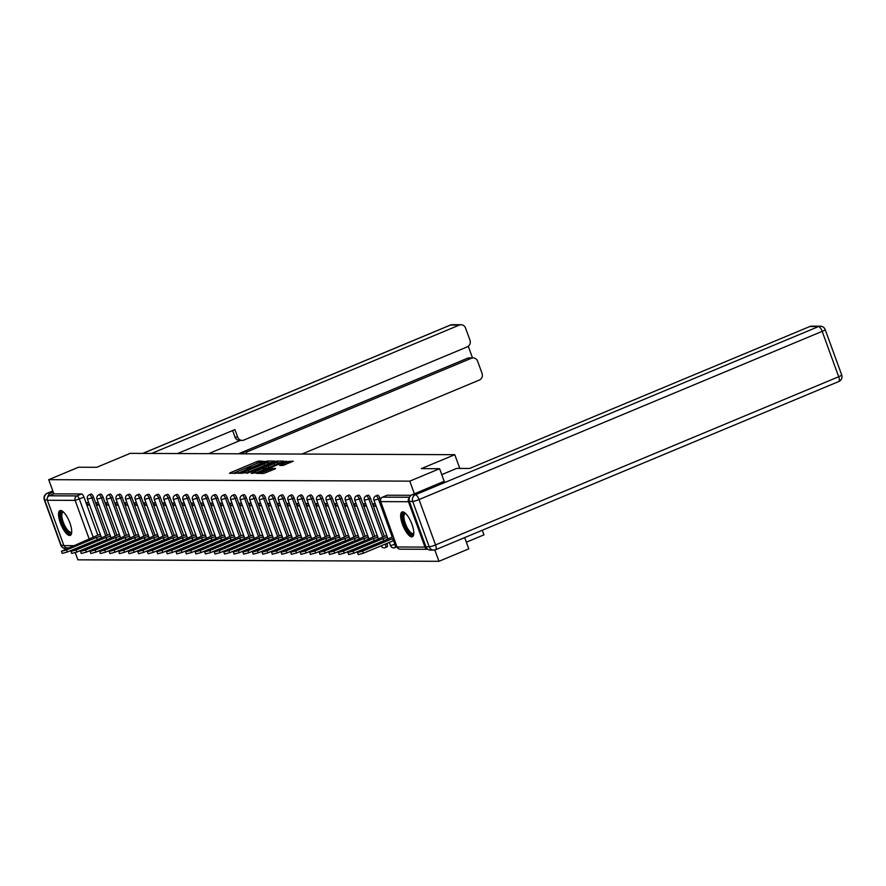 <?xml version="1.0" encoding="UTF-8"?>
<svg xmlns="http://www.w3.org/2000/svg" width="886" height="886" viewBox="0 0 886 886"><rect width="100%" height="100%" fill="white"/><g stroke="black" fill="none" stroke-linecap="round" stroke-linejoin="round"><path stroke-width="1.33" d="M264.748 461.462L258.978 461.008L256.907 461.617L230.426 472.67L229.552 473.279L235.942 473.312L237.171 472.448A5.405 0.709 -20 0 1 236.795 472.327A5.405 0.709 -20 0 1 239.951 470.477L242.166 469.558A5.405 0.709 -20 0 1 248.789 467.598L250.849 466.745A5.405 0.709 -20 0 1 250.483 466.623A5.405 0.709 -20 0 1 253.64 464.762L255.844 463.843A5.405 0.709 -20 0 1 262.477 461.894L264.748 461.462M60.591 510.469A13.423 4.441 -112.6 0 0 59.971 510.591A13.423 4.441 -112.6 0 0 60.691 523.825A13.423 4.441 -112.6 0 0 69.695 535.487A13.423 4.441 -112.6 0 0 70.304 535.365A13.423 4.441 -112.6 0 0 69.584 522.131A13.423 4.441 -112.6 0 0 60.591 510.469M402.687 511.864A13.423 4.441 -112.6 0 0 402.067 511.986A13.423 4.441 -112.6 0 0 402.787 525.221A13.423 4.441 -112.6 0 0 411.791 536.883A13.423 4.441 -112.6 0 0 412.4 536.761A13.423 4.441 -112.6 0 0 411.68 523.526A13.423 4.441 -112.6 0 0 402.687 511.864M282.767 465.471L293.255 461.185L283.974 461.728L256.508 473.357L263.718 473.423L274.76 469.071L275.635 468.45L272.6 468.439L266.077 470.909A4.519 0.587 -20 0 1 260.218 472.448A4.519 0.587 -20 0 1 262.854 470.898L280.286 463.622A4.519 0.587 -20 0 1 286.145 462.082A4.519 0.587 -20 0 1 283.509 463.633L279.611 465.427L282.767 465.471M48.708 479.669L78.533 467.232L96.773 467.299L130.198 453.355L454.773 454.684L421.359 468.628L439.6 468.705L409.775 481.142L48.708 479.669L53.869 493.856L49.228 495.795L76.96 495.905A3.444 1.141 67.4 0 1 79.352 499.117L93.351 537.58M273.575 461.684L274.45 461.074L267.362 461.041L265.279 461.65L237.825 473.279L247.094 472.736L273.575 461.684M276.698 461.085L283.797 461.108L282.922 461.728L256.442 472.77L251.225 473.334L262.943 468.273L263.928 467.697L261.802 467.653L247.017 473.334L274.627 461.695L276.698 461.085L277.285 462.68L280.596 462.702M464.674 537.603L468.783 548.866L438.958 561.303L77.879 559.83L75.277 552.676M466.346 542.188L483.955 534.845L482.283 530.249M409.321 497.91A3.444 3.212 90.2 0 0 408.468 501.731L424.981 547.094A3.444 3.212 90.2 0 0 427.849 549.287L400.228 549.176A3.444 3.212 90.2 0 1 397.249 546.983L424.981 547.094M434.827 549.962L438.958 561.303M439.6 468.705L444.207 481.353M409.775 481.142L414.382 493.79M53.869 493.856L81.601 493.967A3.444 1.141 67.4 0 1 83.993 497.179L97.814 535.166M100.395 542.254L95.865 544.491A3.444 1.141 67.4 0 1 95.887 544.569M68.798 547.825L66.893 547.814A3.444 3.212 -89.8 0 1 63.914 545.621L47.39 500.258A3.444 3.212 -89.8 0 1 49.228 495.795M98.291 502.683L96.33 502.672L97.205 505.086L98.9 504.378M109.953 534.745L108.059 534.911M107.837 502.727L105.877 502.716L106.752 505.12L108.446 504.411M119.51 534.79L117.605 534.956M117.384 502.761L115.424 502.75L116.299 505.164L118.004 504.455M129.057 534.823L127.163 534.989M126.931 502.805L124.97 502.794L125.856 505.197L127.551 504.488M138.604 534.867L136.71 535.033M136.488 502.838L134.528 502.827L135.403 505.241L137.097 504.533M148.161 534.9L146.256 535.066M146.035 502.883L144.075 502.871L144.95 505.275L146.655 504.566M157.708 534.945L155.814 535.111M155.582 502.916L153.621 502.905L154.496 505.319L156.202 504.61M167.255 534.978L165.361 535.144M165.139 502.96L163.179 502.949L164.054 505.352L165.748 504.643M176.812 535.022L174.907 535.188M174.686 502.993L172.726 502.993L173.601 505.397L175.306 504.688M186.359 535.055L184.454 535.222M184.233 503.038L182.272 503.026L183.147 505.43L184.853 504.721M195.906 535.1L194.012 535.266M193.79 503.071L191.83 503.071L192.705 505.474L194.399 504.765M205.452 535.133L203.559 535.299M203.337 503.115L201.377 503.104L202.252 505.507L203.957 504.798M215.01 535.177L213.105 535.343M212.884 503.148L210.923 503.148L211.798 505.552L213.504 504.843M224.557 535.21L222.663 535.377M222.441 503.193L220.481 503.182L221.356 505.585L223.05 504.876M234.103 535.255L232.21 535.421M231.988 503.226L230.028 503.226L230.903 505.629L232.597 504.92M243.661 535.299L241.756 535.454M241.535 503.27L239.574 503.259L240.449 505.662L242.155 504.954M253.208 535.332L251.314 535.498M251.092 503.303L249.132 503.303L250.007 505.707L251.702 504.998M262.754 535.377L260.861 535.532M260.639 503.348L258.679 503.337L259.554 505.74L261.248 505.031M272.312 535.41L270.407 535.576M270.186 503.381L268.225 503.381L269.1 505.784L270.806 505.075M281.859 535.454L279.965 535.609M279.743 503.425L277.783 503.414L278.658 505.817L280.353 505.109M291.405 535.487L289.512 535.653M289.29 503.458L287.33 503.458L288.205 505.862L289.899 505.153M300.963 535.532L299.058 535.687M298.837 503.503L296.876 503.492L297.751 505.895L299.457 505.186M310.51 535.565L308.616 535.731M308.394 503.536L306.434 503.536L307.309 505.939L309.004 505.23M320.056 535.609L318.163 535.764M317.941 503.58L315.981 503.569L316.856 505.972L318.55 505.264M329.614 535.642L327.709 535.808M327.488 503.625L325.527 503.613L326.402 506.017L328.108 505.308M339.161 535.687L337.267 535.842M337.045 503.658L335.085 503.647L335.96 506.05L337.655 505.341M348.707 535.72L346.814 535.886M346.592 503.702L344.632 503.691L345.507 506.094L347.201 505.385M358.265 535.764L356.36 535.919M356.139 503.735L354.178 503.724L355.053 506.127L356.759 505.419M367.812 535.797L365.918 535.964M365.696 503.78L363.736 503.769L364.611 506.172L366.306 505.463M377.358 535.842L375.465 535.997M375.243 503.813L373.283 503.802L374.158 506.205L375.852 505.496M386.916 535.875L385.011 536.041M380.05 498.386L378.4 499.084A3.444 1.141 67.4 0 0 375.852 495.894L377.502 495.208A3.444 1.141 -112.6 0 1 380.05 498.386L380.426 499.416M370.503 498.353L368.853 499.039A3.444 1.141 67.4 0 0 366.306 495.861L367.956 495.174A3.444 1.141 -112.6 0 1 370.503 498.353L384.325 536.329M386.905 543.417L385.366 544.414A3.444 1.141 67.4 0 1 385.465 547.581A3.444 1.141 67.4 0 1 385.31 547.614M360.956 498.309L359.306 498.995A3.444 1.141 67.4 0 0 356.748 495.817L358.398 495.13A3.444 1.141 -112.6 0 1 360.956 498.309L374.778 536.285M377.358 543.384L375.819 544.369A3.444 1.141 67.4 0 1 375.841 544.447M351.399 498.275L349.748 498.962A3.444 1.141 67.4 0 0 347.201 495.783L348.851 495.097A3.444 1.141 -112.6 0 1 351.399 498.275L365.22 536.251M367.801 543.34L366.261 544.336A3.444 1.141 67.4 0 1 366.295 544.403M341.852 498.231L340.202 498.918A3.444 1.141 67.4 0 0 337.655 495.739L339.305 495.052A3.444 1.141 -112.6 0 1 341.852 498.231L355.674 536.207M358.254 543.306L356.715 544.292A3.444 1.141 67.4 0 1 356.737 544.369M332.305 498.198L330.655 498.884A3.444 1.141 67.4 0 0 328.097 495.706L329.747 495.019A3.444 1.141 -112.6 0 1 332.305 498.198L346.127 536.174M348.707 543.262L347.168 544.259A3.444 1.141 67.4 0 1 347.19 544.325M322.748 498.154L321.097 498.84A3.444 1.141 67.4 0 0 318.55 495.662L320.2 494.975A3.444 1.141 -112.6 0 1 322.748 498.154L336.569 536.13M339.15 543.218L337.61 544.214A3.444 1.141 67.4 0 1 337.644 544.292M313.201 498.12L311.551 498.807A3.444 1.141 67.4 0 0 309.004 495.628L310.654 494.942A3.444 1.141 -112.6 0 1 313.201 498.12L327.023 536.096M329.603 543.184L328.064 544.181A3.444 1.141 67.4 0 1 328.097 544.248M303.654 498.076L302.004 498.763A3.444 1.141 67.4 0 0 299.457 495.584L301.096 494.897A3.444 1.141 -112.6 0 1 303.654 498.076L317.476 536.052M320.056 543.14L318.517 544.137A3.444 1.141 67.4 0 1 318.539 544.214M294.097 498.043L292.446 498.729A3.444 1.141 67.4 0 0 289.899 495.551L291.549 494.864A3.444 1.141 -112.6 0 1 294.097 498.043L307.918 536.019M310.499 543.107L308.959 544.104A3.444 1.141 67.4 0 1 308.993 544.17M284.55 497.998L282.9 498.685A3.444 1.141 67.4 0 0 280.353 495.507L282.003 494.82A3.444 1.141 -112.6 0 1 284.55 497.998L298.372 535.975M300.952 543.063L299.413 544.059A3.444 1.141 67.4 0 1 299.446 544.137M275.003 497.965L273.353 498.652A3.444 1.141 67.4 0 0 270.806 495.473L272.445 494.776A3.444 1.141 -112.6 0 1 275.003 497.965L288.825 535.941M291.405 543.029L289.866 544.015A3.444 1.141 67.4 0 1 289.888 544.093M265.446 497.921L263.795 498.608A3.444 1.141 67.4 0 0 261.248 495.429L262.898 494.742A3.444 1.141 -112.6 0 1 265.446 497.921L279.267 535.897M281.848 542.985L280.319 543.982A3.444 1.141 67.4 0 1 280.341 544.059M255.899 497.888L254.249 498.574A3.444 1.141 67.4 0 0 251.702 495.396L253.352 494.698A3.444 1.141 -112.6 0 1 255.899 497.888L269.721 535.864M272.301 542.952L270.762 543.938A3.444 1.141 67.4 0 1 270.795 544.015M246.352 497.843L244.702 498.53A3.444 1.141 67.4 0 0 242.155 495.352L243.794 494.665A3.444 1.141 -112.6 0 1 246.352 497.843L260.174 535.82M262.754 542.908L261.215 543.904A3.444 1.141 67.4 0 1 261.237 543.982M236.795 497.81L235.144 498.497A3.444 1.141 67.4 0 0 232.597 495.318L234.247 494.621A3.444 1.141 -112.6 0 1 236.795 497.81L250.616 535.786M253.197 542.874L251.668 543.86A3.444 1.141 67.4 0 1 251.69 543.938M227.248 497.766L225.598 498.453A3.444 1.141 67.4 0 0 223.05 495.274L224.701 494.587A3.444 1.141 -112.6 0 1 227.248 497.766L241.07 535.742M243.65 542.83L242.111 543.827A3.444 1.141 67.4 0 1 242.144 543.904M217.701 497.733L216.051 498.419A3.444 1.141 67.4 0 0 213.504 495.23L215.143 494.543A3.444 1.141 -112.6 0 1 217.701 497.733L231.523 535.709M234.103 542.797L232.564 543.782A3.444 1.141 67.4 0 1 232.586 543.86M208.144 497.688L206.504 498.375A3.444 1.141 67.4 0 0 203.946 495.196L205.596 494.51A3.444 1.141 -112.6 0 1 208.144 497.688L221.965 535.665M224.546 542.753L223.017 543.749A3.444 1.141 67.4 0 1 223.039 543.827M198.597 497.655L196.947 498.342A3.444 1.141 67.4 0 0 194.399 495.152L196.05 494.466A3.444 1.141 -112.6 0 1 198.597 497.655L212.418 535.631M214.999 542.719L213.46 543.705A3.444 1.141 67.4 0 1 213.493 543.782M189.05 497.611L187.4 498.297A3.444 1.141 67.4 0 0 184.853 495.119L186.503 494.432A3.444 1.141 -112.6 0 1 189.05 497.611L202.872 535.587M205.452 542.675L203.913 543.672A3.444 1.141 67.4 0 1 203.935 543.749M179.493 497.578L177.853 498.264A3.444 1.141 67.4 0 0 175.295 495.075L176.945 494.388A3.444 1.141 -112.6 0 1 179.493 497.578L193.325 535.554M195.895 542.642L194.366 543.627A3.444 1.141 67.4 0 1 194.388 543.705M169.946 497.533L168.296 498.22A3.444 1.141 67.4 0 0 165.748 495.041L167.399 494.355A3.444 1.141 -112.6 0 1 169.946 497.533L183.767 535.509M186.348 542.597L184.809 543.594A3.444 1.141 67.4 0 1 184.842 543.672M160.399 497.5L158.749 498.187A3.444 1.141 67.4 0 0 156.202 494.997L157.852 494.31A3.444 1.141 -112.6 0 1 160.399 497.5L174.221 535.476M176.801 542.564L175.262 543.55A3.444 1.141 67.4 0 1 175.284 543.627M150.841 497.456L149.202 498.142A3.444 1.141 67.4 0 0 146.644 494.964L148.294 494.277A3.444 1.141 -112.6 0 1 150.841 497.456L164.674 535.432M167.255 542.52L165.715 543.517A3.444 1.141 67.4 0 1 165.737 543.594M141.295 497.423L139.645 498.109A3.444 1.141 67.4 0 0 137.097 494.92L138.748 494.233A3.444 1.141 -112.6 0 1 141.295 497.423L155.116 535.399M157.697 542.487L156.157 543.472A3.444 1.141 67.4 0 1 156.191 543.55M131.748 497.378L130.098 498.065A3.444 1.141 67.4 0 0 127.551 494.886L129.201 494.2A3.444 1.141 -112.6 0 1 131.748 497.378L145.57 535.354M148.15 542.442L146.611 543.439A3.444 1.141 67.4 0 1 146.633 543.506M122.19 497.334L120.551 498.032A3.444 1.141 67.4 0 0 117.993 494.842L119.643 494.155A3.444 1.141 -112.6 0 1 122.19 497.334L136.023 535.321M138.604 542.409L137.064 543.395A3.444 1.141 67.4 0 1 137.086 543.472M112.644 497.301L110.994 497.987A3.444 1.141 67.4 0 0 108.446 494.809L110.097 494.122A3.444 1.141 -112.6 0 1 112.644 497.301L126.465 535.277M129.046 542.365L127.506 543.362A3.444 1.141 67.4 0 1 127.54 543.428M103.097 497.256L101.447 497.954A3.444 1.141 67.4 0 0 98.9 494.765L100.55 494.078A3.444 1.141 -112.6 0 1 103.097 497.256L116.919 535.244M119.499 542.332L117.96 543.317A3.444 1.141 67.4 0 1 117.982 543.395M93.551 497.223L91.9 497.91A3.444 1.141 67.4 0 0 89.342 494.731L90.992 494.045A3.444 1.141 -112.6 0 1 93.551 497.223L107.372 535.199M109.953 542.287L108.413 543.284A3.444 1.141 67.4 0 1 108.435 543.351M454.773 454.684L459.768 468.406M88.733 502.65L86.773 502.639L87.648 505.042L89.353 504.333M100.406 534.712L98.512 534.878M87.648 505.042L89.608 505.053M386.96 546.928A3.444 1.141 -112.6 0 0 387.116 546.895A3.444 1.141 -112.6 0 0 387.016 543.727M411.126 495.318L387.215 495.219A3.444 1.141 -112.6 0 0 387.049 495.252A3.444 1.141 -112.6 0 0 386.916 495.34M97.205 505.086L99.166 505.086M106.752 505.12L108.712 505.131M116.299 505.164L118.259 505.164M125.856 505.197L127.817 505.208M135.403 505.241L137.363 505.241M144.95 505.275L146.91 505.286M154.496 505.319L156.457 505.319M164.054 505.352L166.014 505.363M173.601 505.397L175.561 505.397M183.147 505.43L185.108 505.441M192.705 505.474L194.665 505.474M202.252 505.507L204.212 505.518M211.798 505.552L213.759 505.552M221.356 505.585L223.316 505.596M230.903 505.629L232.863 505.629M240.449 505.662L242.41 505.673M250.007 505.707L251.967 505.718M259.554 505.74L261.514 505.751M269.1 505.784L271.061 505.795M278.658 505.817L280.618 505.828M288.205 505.862L290.165 505.873M297.751 505.895L299.712 505.906M307.309 505.939L309.269 505.95M316.856 505.972L318.816 505.984M326.402 506.017L328.363 506.028M335.96 506.05L337.92 506.061M345.507 506.094L347.467 506.105M355.053 506.127L357.014 506.139M364.611 506.172L366.571 506.183M374.158 506.205L376.118 506.216M251.978 465.527L244.115 468.805M238.301 471.23L233.339 473.301M271.249 462.658L267.461 462.725M265.955 461.905L241.524 472.459A5.405 0.709 -20 0 0 248.158 470.51L264.05 463.876A5.405 0.709 -20 0 0 267.207 462.027A5.405 0.709 -20 0 0 266.83 461.905L265.955 461.905M266.287 464.729A5.405 0.709 -20 0 0 267.782 463.622L267.207 462.027M264.349 469.48L263.862 467.797M274.084 463.622A4.519 0.587 -20 0 0 276.731 462.071A4.519 0.587 -20 0 0 270.872 463.611L263.74 466.756L267.949 466.191L274.084 463.622L274.649 465.172M276.166 464.541A4.519 0.587 -20 0 0 277.307 463.677L276.731 462.071M264.393 468.262L263.862 466.789M267.417 468.196L264.449 468.395M285.591 464.552A4.519 0.587 -20 0 0 286.732 463.688L286.145 462.082M289.932 462.736L286.388 462.747M99.409 539.076L97.283 539.53L96.519 537.448L100.938 536.152M98.911 534.701L61.422 551.291L66.55 549.951L96.519 537.448M97.283 539.53L67.303 552.033L62.186 553.385L61.422 551.291M108.956 539.12L106.829 539.563L106.076 537.481L110.484 536.196M108.469 534.745L70.969 551.336L76.096 549.985L106.076 537.481M106.829 539.563L76.861 552.067L71.733 553.418L70.969 551.336M118.502 539.153L116.376 539.607L115.623 537.525L120.031 536.229M118.015 534.779L80.526 551.369L85.654 550.029L115.623 537.525M116.376 539.607L86.407 552.111L81.279 553.462L80.526 551.369M239.663 453.809L245.378 451.428L248.069 451.439L471.363 358.276L467.454 358.254A5.161 4.829 -89.8 0 1 469.226 357.9L473.135 357.922A5.161 4.829 90.2 0 0 471.363 358.276M248.069 451.439A5.161 4.829 90.2 0 0 245.555 453.831M301.971 454.064L479.304 380.072A5.161 4.829 90.2 0 0 482.05 373.394L477.609 361.211A5.161 4.829 90.2 0 0 473.135 357.922M242.155 440.408L239.464 440.397A5.161 4.829 -89.8 0 1 234.989 437.108L237.681 437.119A5.161 4.829 90.2 0 0 243.927 440.054L467.221 346.891A5.161 4.829 90.2 0 0 469.968 340.202L465.538 328.019A5.161 4.829 90.2 0 0 459.291 325.084L450.531 325.051L142.867 453.41M472.504 357.922L468.273 346.282M237.681 437.119L234.934 429.577L177.488 453.554M151.628 453.444L459.291 325.084M66.339 547.758A5.161 4.829 90.2 0 0 67.513 548.356M47.301 499.937L44.654 499.925A5.161 4.829 -89.8 0 1 47.401 493.247A5.161 1.706 -112.6 0 0 47.168 493.292L52.806 490.933L47.401 493.247L50.701 493.258L53.26 492.184M50.701 493.258A5.161 4.829 90.2 0 0 47.722 497.09M238.445 453.798L467.454 358.254M240.383 440.397L208.542 453.676M234.989 437.108L232.608 430.552M242.864 453.82A5.161 4.829 -89.8 0 1 245.378 451.428M441.76 474.63L456.722 468.395L469.635 468.45L809.826 326.513A5.161 4.829 -89.8 0 1 811.598 326.159L820.358 326.203A5.161 4.829 90.2 0 0 818.586 326.546L809.826 326.513M409.398 501.41L425.911 546.784L429.223 546.795L412.71 501.432L409.398 501.41A5.161 4.829 -89.8 0 1 412.145 494.731L444.185 481.286M838.599 381.545A5.161 1.706 -112.6 0 0 838.832 381.501L435.702 549.685A5.161 5.161 0 0 1 433.697 550.084A5.161 4.829 90.2 0 0 435.469 549.73A5.161 1.706 -112.6 0 0 435.702 549.685A5.161 1.706 -112.6 0 0 435.547 544.934L838.688 376.738L822.175 331.364L419.034 499.56L435.547 544.934A5.161 0.676 -20 0 1 429.223 546.795A5.161 4.829 90.2 0 0 433.697 550.084L430.386 550.073A5.161 4.829 -89.8 0 1 425.911 546.784M71.722 532.121A11.618 3.843 67.4 0 1 62.208 522.463A11.618 3.843 67.4 0 1 63.271 511.864M63.582 512.152A10.754 3.555 -112.6 0 0 62.95 512.241A10.754 3.555 -112.6 0 0 63.26 522.153A10.754 3.555 -112.6 0 0 71.234 532.087A10.754 3.555 -112.6 0 0 71.733 531.7M60.735 510.48A13.334 4.419 -112.6 0 0 61.599 522.463A13.334 4.419 -112.6 0 0 70.924 534.9M413.817 533.516A11.618 3.843 67.4 0 1 404.304 523.859A11.618 3.843 67.4 0 1 405.367 513.26M405.677 513.548A10.754 3.555 -112.6 0 0 405.046 513.636A10.754 3.555 -112.6 0 0 405.356 523.548A10.754 3.555 -112.6 0 0 413.319 533.483A10.754 3.555 -112.6 0 0 413.828 533.095M402.831 511.875A13.334 4.419 -112.6 0 0 403.684 523.859A13.334 4.419 -112.6 0 0 413.02 536.296M128.06 539.197L125.934 539.64L125.17 537.558L129.577 536.274M127.562 534.823L90.073 551.413L95.201 550.062L125.17 537.558M125.934 539.64L95.954 552.144L90.826 553.495L90.073 551.413M137.607 539.231L135.48 539.685L134.727 537.603L139.135 536.318M137.12 534.856L99.62 551.446L104.747 550.106L134.727 537.603M135.48 539.685L105.512 552.188L100.384 553.54L99.62 551.446M147.154 539.275L145.027 539.718L144.274 537.636L148.682 536.351M146.666 534.9L109.177 551.491L114.305 550.14L144.274 537.636M145.027 539.718L115.058 552.222L109.93 553.573L109.177 551.491M156.711 539.308L154.585 539.762L153.821 537.68L158.229 536.395M156.213 534.934L118.724 551.524L123.852 550.184L153.821 537.68M154.585 539.762L124.605 552.266L119.477 553.617L118.724 551.524M166.258 539.352L164.131 539.795L163.378 537.713L167.786 536.429M165.771 534.978L128.271 551.568L133.398 550.217L163.378 537.713M164.131 539.795L134.163 552.299L129.035 553.65L128.271 551.568M175.805 539.386L173.678 539.84L172.925 537.758L177.333 536.473M175.317 535.011L137.828 551.601L142.956 550.261L172.925 537.758M173.678 539.84L143.709 552.343L138.581 553.695L137.828 551.601M185.351 539.43L183.236 539.873L182.472 537.791L186.88 536.506M184.864 535.055L147.375 551.646L152.503 550.295L182.472 537.791M183.236 539.873L153.256 552.377L148.128 553.728L147.375 551.646M194.909 539.463L192.783 539.917L192.029 537.835L196.437 536.551M194.422 535.089L156.922 551.69L162.049 550.339L192.029 537.835M192.783 539.917L162.814 552.421L157.686 553.772L156.922 551.69M204.456 539.508L202.329 539.951L201.576 537.868L205.984 536.584M203.968 535.133L166.479 551.723L171.596 550.372L201.576 537.868M202.329 539.951L172.36 552.465L167.232 553.805L166.479 551.723M214.002 539.541L211.887 539.995L211.123 537.913L215.531 536.628M213.515 535.166L176.026 551.768L181.154 550.416L211.123 537.913M211.887 539.995L181.907 552.499L176.779 553.85L176.026 551.768M223.56 539.585L221.434 540.028L220.669 537.946L225.088 536.661M223.062 535.21L185.573 551.801L190.7 550.45L220.669 537.946M221.434 540.028L191.465 552.543L186.337 553.883L185.573 551.801M233.107 539.618L230.98 540.072L230.227 537.99L234.635 536.706M232.619 535.244L195.13 551.845L200.247 550.494L230.227 537.99M230.98 540.072L201.011 552.576L195.884 553.927L195.13 551.845M242.653 539.663L240.538 540.106L239.774 538.024L244.182 536.739M242.166 535.288L204.677 551.878L209.805 550.527L239.774 538.024M240.538 540.106L210.558 552.62L205.43 553.96L204.677 551.878M252.211 539.696L250.085 540.15L249.32 538.068L253.739 536.783M251.713 535.321L214.224 551.923L219.351 550.571L249.32 538.068M250.085 540.15L220.116 552.654L214.988 554.005L214.224 551.923M261.758 539.74L259.631 540.183L258.878 538.101L263.286 536.816M261.27 535.365L223.77 551.956L228.898 550.605L258.878 538.101M259.631 540.183L229.662 552.698L224.535 554.038L223.77 551.956M271.304 539.773L269.189 540.227L268.425 538.145L272.833 536.861M270.817 535.41L233.328 552L238.456 550.649L268.425 538.145M269.189 540.227L239.209 552.731L234.081 554.082L233.328 552M280.862 539.818L278.736 540.272L277.971 538.179L282.39 536.894M280.364 535.443L242.875 552.033L248.002 550.682L277.971 538.179M278.736 540.272L248.767 552.775L243.639 554.115L242.875 552.033M290.409 539.851L288.282 540.305L287.529 538.223L291.937 536.938M289.921 535.487L252.421 552.078L257.549 550.727L287.529 538.223M288.282 540.305L258.313 552.809L253.186 554.16L252.421 552.078M299.955 539.895L297.84 540.349L297.076 538.256L301.484 536.971M299.468 535.521L261.979 552.111L267.107 550.76L297.076 538.256M297.84 540.349L267.86 552.853L262.732 554.193L261.979 552.111M309.513 539.928L307.387 540.382L306.622 538.3L311.041 537.016M309.015 535.565L271.526 552.155L276.654 550.804L306.622 538.3M307.387 540.382L277.418 552.886L272.29 554.237L271.526 552.155M319.06 539.973L316.933 540.427L316.18 538.334L320.588 537.049M318.572 535.598L281.072 552.188L286.2 550.848L316.18 538.334M316.933 540.427L286.964 552.93L281.837 554.271L281.072 552.188M328.606 540.006L326.491 540.46L325.727 538.378L330.135 537.093M328.119 535.642L290.63 552.233L295.758 550.882L325.727 538.378M326.491 540.46L296.511 552.964L291.383 554.315L290.63 552.233M338.164 540.05L336.038 540.504L335.273 538.411L339.692 537.126M337.666 535.676L300.177 552.266L305.305 550.926L335.273 538.411M336.038 540.504L306.058 553.008L300.941 554.348L300.177 552.266M347.711 540.095L345.584 540.538L344.831 538.455L349.239 537.171M347.223 535.72L309.723 552.31L314.851 550.959L344.831 538.455M345.584 540.538L315.615 553.041L310.488 554.392L309.723 552.31M357.257 540.128L355.131 540.582L354.378 538.489L358.786 537.204M356.77 535.753L319.281 552.343L324.409 551.003L354.378 538.489M355.131 540.582L325.162 553.085L320.034 554.426L319.281 552.343M366.815 540.172L364.689 540.615L363.925 538.533L368.343 537.248M366.317 535.797L328.828 552.388L333.956 551.037L363.925 538.533M364.689 540.615L334.709 553.119L329.581 554.47L328.828 552.388M376.362 540.205L374.235 540.659L373.482 538.566L377.89 537.281M375.874 535.831L338.374 552.421L343.502 551.081L373.482 538.566M374.235 540.659L344.266 553.163L339.139 554.514L338.374 552.421M385.908 540.25L383.782 540.693L383.029 538.61L387.437 537.326M385.421 535.875L347.932 552.465L353.06 551.114L383.029 538.61M383.782 540.693L353.813 553.196L348.685 554.547L347.932 552.465M394.68 540.504L393.34 540.737L392.576 538.655L393.927 538.422M393.262 536.617L357.479 552.499L362.607 551.158L392.576 538.655M393.34 540.737L363.36 553.241L358.232 554.592L357.479 552.499M408.468 501.731L380.736 501.609L397.006 546.906A3.444 3.444 0 0 0 400.228 549.176M83.993 497.179L75.133 500.368L47.39 500.258M95.754 544.192L92.188 545.676M89.287 539.275L75.133 500.368A3.444 3.212 -89.8 0 1 76.96 495.905L81.601 493.967M63.914 545.621L73.97 545.665M82.487 545.698L83.517 545.71M375.852 495.894A3.444 3.444 0 0 0 373.947 500.247L378.4 499.084L392.221 537.06M393.561 540.726L394.912 544.447A3.444 1.141 67.4 0 1 395.012 547.626A3.444 1.141 67.4 0 1 394.857 547.648M395.953 544.015L390.46 545.621A3.444 3.444 0 0 0 395.012 547.626L396.662 546.928M366.306 495.861A3.444 3.444 0 0 0 364.39 500.213L368.853 499.039L382.674 537.016M385.255 544.104L381.689 545.588M356.748 495.817A3.444 3.444 0 0 0 354.843 500.169L359.306 498.995L373.128 536.982M375.708 544.07L372.142 545.554M347.201 495.783A3.444 3.444 0 0 0 345.296 500.136L349.748 498.962L363.57 536.938M366.151 544.026L362.595 545.51M337.655 495.739A3.444 3.444 0 0 0 335.739 500.092L340.202 498.918L354.023 536.905M356.604 543.993L353.038 545.477M328.097 495.706A3.444 3.444 0 0 0 326.192 500.058L330.655 498.884L344.477 536.861M347.057 543.949L343.491 545.433M318.55 495.662A3.444 3.444 0 0 0 316.645 500.014L321.097 498.84L334.919 536.827M337.5 543.915L333.944 545.399M309.004 495.628A3.444 3.444 0 0 0 307.088 499.981L311.551 498.807L325.372 536.783M327.953 543.871L324.398 545.355M299.457 495.584A3.444 3.444 0 0 0 297.541 499.937L302.004 498.763L315.826 536.739M318.406 543.838L314.84 545.322M289.899 495.551A3.444 3.444 0 0 0 287.994 499.903L292.446 498.729L306.279 536.706M308.849 543.794L305.293 545.278M280.353 495.507A3.444 3.444 0 0 0 278.448 499.859L282.9 498.685L296.721 536.661M299.302 543.76L295.747 545.244M270.806 495.473A3.444 3.444 0 0 0 268.89 499.826L273.353 498.652L287.175 536.628M289.755 543.716L286.189 545.2M261.248 495.429A3.444 3.444 0 0 0 259.343 499.782L263.795 498.608L277.628 536.584M280.209 543.672L276.642 545.167M251.702 495.396A3.444 3.444 0 0 0 249.797 499.748L254.249 498.574L268.07 536.551M270.651 543.639L267.096 545.123M242.155 495.352A3.444 3.444 0 0 0 240.239 499.704L244.702 498.53L258.524 536.506M261.104 543.594L257.538 545.089M232.597 495.318A3.444 3.444 0 0 0 230.692 499.671L235.144 498.497L248.977 536.473M251.558 543.561L247.991 545.045M223.05 495.274A3.444 3.444 0 0 0 221.146 499.626L225.598 498.453L239.419 536.429M242 543.517L238.445 545.012M213.504 495.23A3.444 3.444 0 0 0 211.588 499.593L216.051 498.419L229.873 536.395M232.453 543.483L228.887 544.968M203.946 495.196A3.444 3.444 0 0 0 202.041 499.549L206.504 498.375L220.326 536.351M222.907 543.439L219.34 544.934M194.399 495.152A3.444 3.444 0 0 0 192.495 499.516L196.947 498.342L210.768 536.318M213.349 543.406L209.794 544.89M184.853 495.119A3.444 3.444 0 0 0 182.937 499.471L187.4 498.297L201.222 536.274M203.802 543.362L200.236 544.857M175.295 495.075A3.444 3.444 0 0 0 173.39 499.438L177.853 498.264L191.675 536.24M194.255 543.328L190.689 544.812M165.748 495.041A3.444 3.444 0 0 0 163.844 499.394L168.296 498.22L182.117 536.196M184.698 543.284L181.143 544.768M156.202 494.997A3.444 3.444 0 0 0 154.286 499.35L158.749 498.187L172.571 536.163M175.151 543.251L171.585 544.735M146.644 494.964A3.444 3.444 0 0 0 144.739 499.316L149.202 498.142L163.024 536.119M165.604 543.207L162.038 544.691M137.097 494.92A3.444 3.444 0 0 0 135.193 499.272L139.645 498.109L153.466 536.085M156.047 543.173L152.492 544.657M127.551 494.886A3.444 3.444 0 0 0 125.635 499.239L130.098 498.065L143.92 536.041M146.5 543.129L142.934 544.613M117.993 494.842A3.444 3.444 0 0 0 116.088 499.195L120.551 498.032L134.373 536.008M136.953 543.096L133.387 544.58M108.446 494.809A3.444 3.444 0 0 0 106.541 499.161L110.994 497.987L124.815 535.964M127.396 543.052L123.841 544.536M98.9 494.765A3.444 3.444 0 0 0 96.984 499.117L101.447 497.954L115.269 535.93M117.849 543.018L114.283 544.502M89.342 494.731A3.444 3.444 0 0 0 87.437 499.084L91.9 497.91L105.722 535.886M108.302 542.974L104.736 544.458M387.215 495.219L382.564 497.157L409.565 497.267M382.243 497.312A3.444 1.141 67.4 0 1 382.409 497.19A3.444 1.141 67.4 0 1 382.564 497.157A3.444 3.212 -89.8 0 0 380.736 501.609L397.006 546.906M230.648 473.29L230.426 472.67M257.483 463.212L256.907 461.617M259.52 462.525L258.978 461.008M239.032 473.323L238.81 472.703M267.937 462.647L267.362 461.041M240.97 473.334L240.66 472.459M241.845 473.334L241.524 472.459M248.722 472.061L248.158 470.51M264.604 465.427L264.05 463.876M252.432 473.379L252.211 472.759M263.507 469.824L262.943 468.273M274.837 462.259L274.627 461.695M266.453 468.406L265.878 466.8M268.513 467.742L267.949 466.191M280.829 465.471L280.596 464.851M284.063 465.161L283.509 463.633M266.642 472.459L266.077 470.909M271.083 470.599L270.529 469.048M273.076 469.768L272.6 468.439M257.715 473.401L257.494 472.781M284.173 462.282L283.974 461.728M286.632 462.725L286.045 461.119M97.371 539.53L96.618 537.448M101.558 538.179L100.838 536.196M67.303 552.033L66.55 549.951M106.918 539.563L106.165 537.481M111.104 538.223L110.385 536.24M76.861 552.067L76.096 549.985M116.476 539.607L115.712 537.525M120.662 538.256L119.931 536.274M86.407 552.111L85.654 550.029M46.914 493.48A5.161 1.706 -112.6 0 1 47.168 493.292A5.161 5.161 0 0 0 44.3 499.815A5.161 0.676 160 0 0 44.654 499.925L61.167 545.3L63.792 545.311M452.303 324.697A5.161 5.161 0 0 0 450.298 325.096A5.161 1.706 -112.6 0 1 450.531 325.051A5.161 4.829 -89.8 0 1 452.303 324.697L461.063 324.73M142.746 453.41L450.298 325.096A5.161 1.706 -112.6 0 0 450.099 325.228M65.642 548.589A5.161 4.829 -89.8 0 1 61.167 545.3A5.161 0.676 -20 0 1 60.813 545.189A5.161 5.161 0 0 0 65.642 548.589L66.959 548.589M412.145 494.731L415.445 494.742L818.586 326.546A5.161 1.706 -112.6 0 1 822.175 331.364A5.161 0.676 -20 0 0 825.187 329.592L841.7 374.966A5.161 0.676 160 0 1 838.688 376.738A5.161 1.706 -112.6 0 1 838.832 381.501A5.161 5.161 0 0 0 841.7 374.966M415.445 494.742A5.161 4.829 90.2 0 0 412.71 501.432A5.161 0.676 160 0 0 419.034 499.56A5.161 1.706 -112.6 0 0 415.445 494.742M126.022 539.64L125.269 537.558M130.209 538.3L129.489 536.318M95.954 552.144L95.201 550.062M135.569 539.685L134.816 537.603M139.755 538.334L139.036 536.351M105.512 552.188L104.747 550.106M145.127 539.718L144.363 537.636M149.313 538.378L148.582 536.395M115.058 552.222L114.305 550.14M154.673 539.762L153.92 537.68M158.86 538.411L158.14 536.429M124.605 552.266L123.852 550.184M164.22 539.795L163.467 537.713M168.406 538.455L167.687 536.473M134.163 552.299L133.398 550.217M173.778 539.84L173.014 537.758M177.953 538.489L177.233 536.506M143.709 552.343L142.956 550.261M183.324 539.873L182.56 537.791M187.511 538.533L186.791 536.551M153.256 552.377L152.503 550.295M192.871 539.917L192.118 537.835M197.057 538.566L196.338 536.584M162.814 552.421L162.049 550.339M202.429 539.951L201.665 537.868M206.604 538.61L205.884 536.628M172.36 552.465L171.596 550.372M211.975 539.995L211.211 537.913M216.162 538.644L215.442 536.661M181.907 552.499L181.154 550.416M221.522 540.028L220.769 537.946M225.708 538.688L224.989 536.706M191.465 552.543L190.7 550.45M231.08 540.072L230.316 537.99M235.255 538.721L234.535 536.739M201.011 552.576L200.247 550.494M240.627 540.106L239.862 538.024M244.813 538.766L244.093 536.783M210.558 552.62L209.805 550.527M250.173 540.15L249.42 538.068M254.36 538.799L253.64 536.816M220.116 552.654L219.351 550.571M259.731 540.194L258.967 538.101M263.906 538.843L263.186 536.861M229.662 552.698L228.898 550.605M269.278 540.227L268.513 538.145M273.464 538.876L272.744 536.894M239.209 552.731L238.456 550.649M278.824 540.272L278.071 538.179M283.011 538.921L282.291 536.938M248.767 552.775L248.002 550.682M288.382 540.305L287.618 538.223M292.557 538.954L291.837 536.971M258.313 552.809L257.549 550.727M297.929 540.349L297.164 538.256M302.115 538.998L301.395 537.016M267.86 552.853L267.107 550.76M307.475 540.382L306.722 538.3M311.662 539.031L310.942 537.049M277.418 552.886L276.654 550.804M317.022 540.427L316.269 538.334M321.208 539.076L320.488 537.093M286.964 552.93L286.2 550.848M326.58 540.46L325.815 538.378M330.766 539.109L330.035 537.126M296.511 552.964L295.758 550.882M336.126 540.504L335.373 538.411M340.313 539.153L339.593 537.171M306.058 553.008L305.305 550.926M345.673 540.538L344.92 538.455M349.859 539.186L349.139 537.215M315.615 553.041L314.851 550.959M355.231 540.582L354.466 538.489M359.417 539.231L358.686 537.248M325.162 553.085L324.409 551.003M364.777 540.615L364.024 538.533M368.964 539.264L368.244 537.293M334.709 553.119L333.956 551.037M374.324 540.659L373.571 538.577M378.51 539.308L377.79 537.326M344.266 553.163L343.502 551.081M383.882 540.693L383.117 538.61M388.068 539.352L387.337 537.37M353.813 553.196L353.06 551.114M393.428 540.737L392.675 538.655M363.36 553.241L362.607 551.158M101.657 538.134L87.437 499.084M387.116 546.895L385.465 547.581A3.444 3.444 0 0 1 381.024 545.865M111.204 538.179L96.984 499.117M120.751 538.212L106.541 499.161M130.308 538.256L116.088 499.195M139.855 538.289L125.635 499.239M149.402 538.334L135.193 499.272M158.959 538.367L144.739 499.316M168.506 538.411L154.286 499.35M178.053 538.455L163.844 499.394M187.611 538.489L173.39 499.438M197.157 538.533L182.937 499.471M206.704 538.566L192.495 499.516M216.262 538.61L202.041 499.549M225.808 538.644L211.588 499.593M235.355 538.688L221.146 499.626M244.901 538.721L230.692 499.671M254.459 538.766L240.239 499.704M264.006 538.799L249.797 499.748M273.553 538.843L259.343 499.782M283.11 538.876L268.89 499.826M292.657 538.921L278.448 499.859M302.204 538.954L287.994 499.903M311.761 538.998L297.541 499.937M321.308 539.031L307.088 499.981M330.855 539.076L316.645 500.014M340.412 539.109L326.192 500.058M349.959 539.153L335.739 500.092M359.506 539.186L345.296 500.136M369.063 539.231L354.843 500.169M378.61 539.264L364.39 500.213M390.46 545.621L389.297 542.42M388.157 539.308L373.947 500.247M387.049 495.252L382.409 497.19A3.444 3.444 0 0 0 380.493 501.542M77.315 547.858L78.345 547.858M86.861 547.902L87.891 547.902M250.727 467.31L250.483 466.623M237.049 473.013L236.795 472.327M240.903 473.334L240.571 472.437M264.515 469.303L263.928 467.697M264.327 468.362L263.74 466.756M260.573 473.412L260.218 472.448M60.813 545.189L44.3 499.815M825.187 329.592A5.161 5.161 0 0 0 820.358 326.203"/></g></svg>
